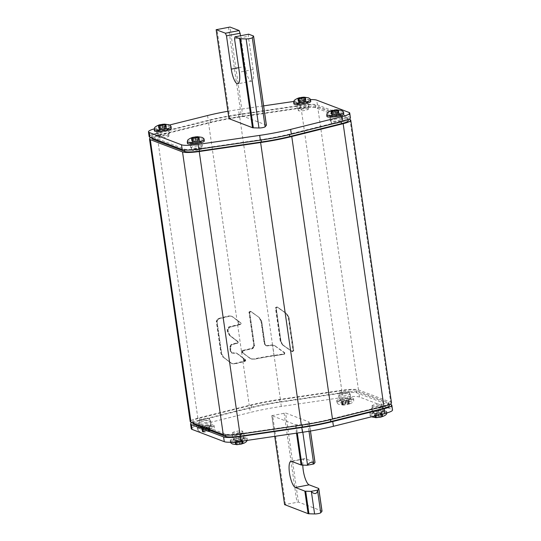 <?xml version="1.0" encoding="UTF-8"?>
<svg xmlns="http://www.w3.org/2000/svg" width="541" height="541" viewBox="0 0 541 541"><rect width="100%" height="100%" fill="white"/><g stroke="black" fill="none" stroke-linecap="round" stroke-linejoin="round"><path stroke-width="0.41" stroke-dasharray="2.71 2.03" d="M240.143 324.357L240.522 324.499A59.348 9.677 -8.2 0 0 238.946 324.884L229.519 327.237L227.957 329.827L229.519 327.237L238.946 324.884A59.348 9.677 171.8 0 1 240.522 324.499L241.164 323.464L240.853 322.916L240.475 322.774L240.143 324.357A60.2 9.819 -8.2 0 0 238.371 324.789L229.141 327.089L227.578 329.685L227.923 332.079L229.837 335.501L237.682 341.479L237.357 343.062L231.649 344.489L230.081 347.079L230.716 351.454L231.9 353.057L231.095 351.596L232.278 353.212L233.272 353.259L231.521 352.915M231.9 353.057L236.207 353.043L237.648 353.78L236.586 353.192L233.272 353.259L236.593 353.178L237.648 353.78L235.835 352.888L231.521 352.921L230.331 351.312L229.702 346.937L231.271 344.34L236.978 342.92L237.296 341.337L229.452 335.352L227.545 331.937L227.193 329.537L228.762 326.947L237.627 324.735A61.775 10.076 171.8 0 1 239.771 324.215L240.103 322.632L240.853 322.916L231.961 316.363L229.485 316.221L218.625 318.926L229.485 316.221L231.967 316.35L233.022 316.958L231.203 316.066L228.728 315.937L217.867 318.642L216.299 321.232L220.958 353.564L222.872 356.986L231.636 363.464L234.111 363.593L242.909 361.402A61.775 10.076 171.8 0 1 244.39 361.036L244.715 359.454L245.472 359.738L237.648 353.78L243.781 358.46L244.228 361.55A59.348 9.677 171.8 0 1 245.147 361.32L245.776 360.286L243.781 358.46L244.228 361.55L234.875 363.883L244.228 361.55A59.348 9.677 -8.2 0 1 245.147 361.32L245.472 359.738L237.269 353.638M240.475 322.774L232.644 316.81L238.392 321.05L238.946 324.884L238.392 321.05L240.853 322.916L241.164 323.464L240.522 324.499L239.771 324.215M245.093 359.596L244.769 361.178A60.2 9.819 -8.2 0 0 243.653 361.456L234.49 363.735L232.015 363.593L223.25 357.128L221.337 353.713L216.677 321.381L218.246 318.784L229.107 316.079L231.582 316.221L232.644 316.81M230.96 363.004L232.4 363.741L234.875 363.883L232.393 363.755L231.338 363.146L223.629 357.276L221.715 353.855L217.056 321.523L218.625 318.926L217.867 318.642M227.578 329.685L227.957 329.827L228.302 332.228L227.923 332.079M229.837 335.501L228.302 332.228L230.216 335.643L238.06 341.621L237.736 343.21L238.365 342.169L237.682 341.479M231.271 344.34L232.028 344.631L237.736 343.21L232.028 344.631L230.466 347.227L232.028 344.631L231.649 344.489M230.081 347.079L230.466 347.227L231.095 351.596L230.716 351.454M250.983 311.508L249.678 312.387L254.534 346.071L252.823 348.607A59.348 9.677 -8.2 0 0 242.828 350.879L242.503 352.462L242.699 350.926L242.97 352.82L241.82 351.772L242.449 350.737A60.2 9.819 171.8 0 1 252.451 348.472L254.162 345.929L254.534 346.071L249.678 312.387L249.306 312.245L250.983 311.508L249.678 312.387L248.948 312.11L250.253 311.231L259.572 317.756L250.983 311.508L259.2 317.614L261.682 321.253L259.572 317.756L250.983 311.508M250.098 358.331L251.572 359.082L254.196 359.285A59.348 9.677 171.8 0 1 274.145 355.768L272.623 345.219L275.761 346.26L274.517 345.598L271.589 345.28A59.348 9.677 -8.2 0 0 267.45 345.922L266.314 345.807L264.982 344.15L261.682 321.253L264.982 344.15L264.61 344.008L265.935 345.665L267.078 345.78A60.2 9.819 171.8 0 1 271.21 345.138L274.138 345.449L275.383 346.112L284.498 352.563L284.079 354.112L273.996 355.586A60.2 9.819 -8.2 0 0 253.824 359.143L251.2 358.947L250.098 358.331L242.125 352.319M249.306 312.245L254.162 345.929M264.61 344.008L261.31 321.111M267.078 345.78L267.45 345.922A59.348 9.677 171.8 0 1 271.589 345.28L272.623 345.219L274.145 355.768L284.458 354.254L284.884 352.712L284.458 354.254L274.145 355.768A59.348 9.677 -8.2 0 0 254.196 359.285L253.824 359.143M251.2 358.947L241.746 352.177L249.726 358.196L250.835 358.805L253.459 359.001A61.775 10.076 171.8 0 1 274.05 355.376L283.7 353.963L284.471 352.982L275.004 345.97L272.556 344.989L270.831 344.996A61.775 10.076 -8.2 0 0 266.706 345.638L265.57 345.53L264.245 343.866L266.314 345.807L267.45 345.922L266.706 345.638M275.383 346.112L284.498 352.563M282.456 344.874L291.572 351.325L293.012 350.5L288.17 316.891L285.986 313.374L276.87 306.923L275.43 307.748L280.272 341.357L282.456 344.874L292.532 351.724L283.214 345.165L281.036 341.642L276.194 308.032L277.634 307.207L286.372 313.516L288.549 317.04L293.391 350.649L291.951 351.474L282.835 345.023L280.651 341.499L275.809 307.89L277.634 307.207L286.75 313.658L288.928 317.182L293.77 350.791L292.329 351.616L293.77 350.791L293.391 350.649M277.432 307.099L275.809 307.89M191.92 422.622A17.028 2.779 171.8 0 1 198.189 420.499L249.665 407.677A61.41 10.015 171.8 0 1 280.623 401.692L342.108 392.678A17.028 2.779 171.8 0 1 358.818 392.286L390.156 404.222M338.916 395.904A5.836 0.954 -8.2 0 0 345.374 395.654A5.836 0.954 -8.2 0 0 350.196 394.004A5.836 0.954 -8.2 0 0 349.926 393.774A5.836 0.954 -8.2 0 0 343.461 394.024A5.836 0.954 -8.2 0 0 338.646 395.667A5.836 0.954 -8.2 0 0 338.916 395.904M243.497 433.321A5.836 0.954 -8.2 0 0 237.039 433.571A5.836 0.954 -8.2 0 0 232.217 435.214A5.836 0.954 -8.2 0 0 232.488 435.444A5.836 0.954 -8.2 0 0 238.953 435.194A5.836 0.954 -8.2 0 0 243.768 433.551A5.836 0.954 -8.2 0 0 243.497 433.321M382.967 406.359A5.836 0.954 -8.2 0 0 376.509 406.609A5.836 0.954 -8.2 0 0 371.687 408.252A5.836 0.954 -8.2 0 0 371.958 408.482A5.836 0.954 -8.2 0 0 378.423 408.232A5.836 0.954 -8.2 0 0 383.238 406.589A5.836 0.954 -8.2 0 0 382.967 406.359M199.446 422.866A5.836 0.954 -8.2 0 0 205.905 422.616A5.836 0.954 -8.2 0 0 210.726 420.966A5.836 0.954 -8.2 0 0 210.456 420.736A5.836 0.954 -8.2 0 0 203.998 420.986A5.836 0.954 -8.2 0 0 199.176 422.629A5.836 0.954 -8.2 0 0 199.446 422.866M342.108 392.678L342.791 397.432A17.028 2.779 -8.2 0 1 359.501 397.033L391.738 409.314A17.028 2.779 -8.2 0 1 392.529 409.99M342.791 397.432L281.306 406.44A61.41 10.015 -8.2 0 0 250.355 412.425L198.872 425.253A17.028 2.779 -8.2 0 0 191.25 428.729M350.609 398.521A5.836 0.954 171.8 0 1 350.886 398.758A5.836 0.954 171.8 0 1 346.064 400.401A5.836 0.954 171.8 0 1 339.599 400.651A5.836 0.954 171.8 0 1 339.329 400.421A5.836 0.954 171.8 0 1 344.15 398.771A5.836 0.954 171.8 0 1 350.609 398.521M233.171 440.198A5.836 0.954 171.8 0 1 232.9 439.968A5.836 0.954 171.8 0 1 237.722 438.318A5.836 0.954 171.8 0 1 244.18 438.068A5.836 0.954 171.8 0 1 244.458 438.298A5.836 0.954 171.8 0 1 239.636 439.948A5.836 0.954 171.8 0 1 233.171 440.198M372.641 413.236A5.836 0.954 171.8 0 1 372.37 413.006A5.836 0.954 171.8 0 1 377.192 411.356A5.836 0.954 171.8 0 1 383.65 411.106A5.836 0.954 171.8 0 1 383.927 411.336A5.836 0.954 171.8 0 1 379.106 412.986A5.836 0.954 171.8 0 1 372.641 413.236M211.139 425.483A5.836 0.954 171.8 0 1 211.416 425.72A5.836 0.954 171.8 0 1 206.594 427.363A5.836 0.954 171.8 0 1 200.129 427.613A5.836 0.954 171.8 0 1 199.859 427.383A5.836 0.954 171.8 0 1 204.681 425.733A5.836 0.954 171.8 0 1 211.139 425.483M350.433 117.85A17.028 2.779 -8.2 0 0 349.642 117.174L317.405 104.893A17.028 2.779 -8.2 0 0 300.695 105.285L239.21 114.3A61.41 10.015 -8.2 0 0 208.251 120.285L156.775 133.113A17.028 2.779 -8.2 0 0 149.154 136.589M169.042 133.343A5.836 0.954 171.8 0 1 169.313 133.573A5.836 0.954 171.8 0 1 164.491 135.223A5.836 0.954 171.8 0 1 158.033 135.473A5.836 0.954 171.8 0 1 157.762 135.243A5.836 0.954 171.8 0 1 162.577 133.593A5.836 0.954 171.8 0 1 169.042 133.343M330.544 121.096A5.836 0.954 171.8 0 1 330.274 120.859A5.836 0.954 171.8 0 1 335.095 119.216A5.836 0.954 171.8 0 1 341.554 118.966A5.836 0.954 171.8 0 1 341.824 119.196A5.836 0.954 171.8 0 1 337.002 120.846A5.836 0.954 171.8 0 1 330.544 121.096M191.074 148.058A5.836 0.954 171.8 0 1 190.804 147.821A5.836 0.954 171.8 0 1 195.626 146.178A5.836 0.954 171.8 0 1 202.084 145.928A5.836 0.954 171.8 0 1 202.354 146.158A5.836 0.954 171.8 0 1 197.539 147.808A5.836 0.954 171.8 0 1 191.074 148.058M308.512 106.381A5.836 0.954 171.8 0 1 308.783 106.611A5.836 0.954 171.8 0 1 303.961 108.261A5.836 0.954 171.8 0 1 297.503 108.511A5.836 0.954 171.8 0 1 297.232 108.281A5.836 0.954 171.8 0 1 302.047 106.631A5.836 0.954 171.8 0 1 308.512 106.381M154.178 128.873A17.028 2.779 171.8 0 1 156.085 128.359L169.502 125.018M227.91 111.263A61.41 10.015 171.8 0 1 238.527 109.553L263.629 105.874M293.716 101.458L300.012 100.538A17.028 2.779 171.8 0 1 310.453 99.591M157.35 130.726A5.836 0.954 -8.2 0 0 163.808 130.476A5.836 0.954 -8.2 0 0 168.63 128.826A5.836 0.954 -8.2 0 0 168.359 128.596A5.836 0.954 -8.2 0 0 161.894 128.846A5.836 0.954 -8.2 0 0 157.073 130.489A5.836 0.954 -8.2 0 0 157.35 130.726M340.871 114.212A5.836 0.954 -8.2 0 0 334.406 114.462A5.836 0.954 -8.2 0 0 329.584 116.112A5.836 0.954 -8.2 0 0 329.861 116.342A5.836 0.954 -8.2 0 0 336.319 116.092A5.836 0.954 -8.2 0 0 341.141 114.449A5.836 0.954 -8.2 0 0 340.871 114.212M201.401 141.174A5.836 0.954 -8.2 0 0 194.936 141.424A5.836 0.954 -8.2 0 0 190.114 143.074A5.836 0.954 -8.2 0 0 190.391 143.304A5.836 0.954 -8.2 0 0 196.85 143.054A5.836 0.954 -8.2 0 0 201.671 141.411A5.836 0.954 -8.2 0 0 201.401 141.174M296.82 103.764A5.836 0.954 -8.2 0 0 303.278 103.514A5.836 0.954 -8.2 0 0 308.1 101.864A5.836 0.954 -8.2 0 0 307.829 101.634A5.836 0.954 -8.2 0 0 301.364 101.884A5.836 0.954 -8.2 0 0 296.542 103.527A5.836 0.954 -8.2 0 0 296.82 103.764M266.409 125.187A3.645 0.595 -8.2 0 0 266.24 125.045L242.808 116.119L229.026 118.668M248.704 34.184L248.312 36.281L253.107 69.532A13.376 3.719 79.1 0 1 251.619 81.13A13.376 3.719 79.1 0 1 250.963 81.062A13.376 3.719 79.1 0 1 245.046 66.462L240.623 35.747M234.551 38.938L248.312 36.281M322.03 511.144A3.645 0.595 -8.2 0 0 321.861 511.002L298.422 502.075L284.64 504.625M271.825 415.671L285.587 413.006L309.026 421.933A3.645 0.595 171.8 0 1 309.195 422.081A3.645 0.595 171.8 0 1 309.154 422.19L307.91 423.691A3.645 0.595 171.8 0 1 305.435 424.516A3.645 0.595 171.8 0 1 301.756 424.881L296.116 424.712A3.645 0.595 171.8 0 1 295.258 424.597L271.825 415.671L274.801 436.337M302.818 465.118A13.376 3.719 79.1 0 1 304.725 458.633A13.376 3.719 79.1 0 1 305.381 458.707L314.842 462.312A3.645 0.595 -8.2 0 1 315.011 462.454M347.234 117.573A15.08 2.462 171.8 0 1 347.937 118.168A15.08 2.462 171.8 0 1 341.188 121.252L289.428 134.148A56.426 9.204 171.8 0 1 260.985 139.646L199.162 148.707A15.08 2.462 171.8 0 1 184.366 149.059L152.352 136.866A15.08 2.462 171.8 0 1 151.649 136.264A15.08 2.462 171.8 0 1 158.398 133.187L210.158 120.291A56.426 9.204 171.8 0 1 238.601 114.793L300.424 105.732A15.08 2.462 171.8 0 1 315.22 105.38L347.234 117.573L347.579 119.946A15.08 2.462 -8.2 0 1 348.282 120.548M150.844 137.61A17.028 2.779 171.8 0 1 157.113 135.487L208.515 122.685A61.775 10.076 171.8 0 1 239.656 116.66L301.039 107.666A17.028 2.779 171.8 0 1 317.743 107.267L349.08 119.203M300.424 105.732L300.762 108.105A15.08 2.462 -8.2 0 1 315.565 107.754L347.579 119.946M300.762 108.105L238.946 117.167A56.426 9.204 -8.2 0 0 210.503 122.665L158.743 135.561A15.08 2.462 -8.2 0 0 151.994 138.645M259.2 317.614L261.682 321.253L260.945 320.969L264.245 343.866M260.945 320.969L258.835 317.479M242.449 350.737L242.828 350.879A59.348 9.677 171.8 0 1 252.823 348.607L254.534 346.071L253.803 345.794L248.948 312.11M253.803 345.794L252.092 348.33A61.775 10.076 -8.2 0 0 242.07 350.588L241.455 351.278L241.746 352.177M208.515 122.685L236.985 320.265L240.103 322.632M236.985 320.265L232.258 316.668M229.702 346.937L230.466 347.227L231.095 351.596L230.331 351.312M229.452 335.352L237.296 341.337M227.193 329.537L227.957 329.827L228.302 332.228L227.545 331.937M230.574 362.855L223.629 357.276L221.715 353.855L217.056 321.523L218.625 318.926L218.246 318.784M241.55 351.948L242.375 357.675L244.715 359.454M242.375 357.675L236.89 353.496M391.501 402.862A17.028 2.779 -8.2 0 0 390.71 402.186L358.473 389.912A17.028 2.779 -8.2 0 0 341.763 390.304L280.38 399.305A61.775 10.076 -8.2 0 0 249.239 405.324L197.844 418.125A17.028 2.779 -8.2 0 0 190.222 421.608M389.351 405.561A15.08 2.462 -8.2 0 0 388.648 404.966L356.634 392.773A15.08 2.462 -8.2 0 0 341.838 393.118L280.015 402.186A56.426 9.204 -8.2 0 0 251.572 407.684L199.812 420.573L199.467 418.2A15.08 2.462 171.8 0 0 192.718 421.283A15.08 2.462 171.8 0 0 193.421 421.879L225.435 434.071A15.08 2.462 171.8 0 0 240.238 433.726L240.292 434.119M199.467 418.2L251.227 405.304A56.426 9.204 171.8 0 1 279.677 399.806L341.493 390.744A15.08 2.462 171.8 0 1 356.289 390.399L388.303 402.585A15.08 2.462 171.8 0 1 389.006 403.187A15.08 2.462 171.8 0 1 382.257 406.271L330.497 419.16A56.426 9.204 171.8 0 1 302.054 424.665L240.238 433.726M285.986 313.374L277.432 307.105M250.841 358.805L253.459 359.001M249.726 358.196L242.97 352.82L242.828 350.879L242.07 350.588M275.004 345.97L284.12 352.421M282.835 345.023L281.036 341.642L276.194 308.032L275.43 307.748M286.372 313.516L288.928 317.182L293.77 350.791L293.012 350.5M199.812 420.573A15.08 2.462 -8.2 0 0 193.063 423.657M232.833 432.935A5.106 0.832 171.8 0 1 232.596 432.739A5.106 0.832 171.8 0 1 236.816 431.292A5.106 0.832 171.8 0 1 242.469 431.076A5.106 0.832 171.8 0 1 242.706 431.278A5.106 0.832 171.8 0 1 238.486 432.719A5.106 0.832 171.8 0 1 232.833 432.935M243.497 438.203A5.106 0.832 -8.2 0 0 237.844 438.42A5.106 0.832 -8.2 0 0 233.624 439.86A5.106 0.832 -8.2 0 0 233.861 440.063A5.106 0.832 -8.2 0 0 239.514 439.847A5.106 0.832 -8.2 0 0 243.734 438.406A5.106 0.832 -8.2 0 0 243.497 438.203M230.649 440.685A8.514 1.386 171.8 0 1 230.25 440.347A8.514 1.386 171.8 0 1 237.283 437.946A8.514 1.386 171.8 0 1 246.71 437.581A8.514 1.386 171.8 0 1 247.102 437.919A8.514 1.386 171.8 0 1 240.076 440.32A8.514 1.386 171.8 0 1 230.649 440.685M236.627 444.513L235.43 444.276L239.054 443.35L242.287 442.951L242.131 443.444L243.308 443.343L242.841 440.117L241.638 440.022L241.82 439.705L238.574 440.022L234.922 441.003L236.133 441.091L235.95 441.409L239.19 441.098L242.841 440.117M242.287 442.951L242.131 443.444M237.114 440.32L237.587 443.613M235.43 444.276L234.922 441.003M239.19 441.098L239.67 444.425L237.634 444.634L237.154 441.307M243.274 443.322L241.137 444.141L240.657 440.814L241.13 444.141L240.65 440.8M339.261 393.395A5.106 0.832 171.8 0 1 339.024 393.192A5.106 0.832 171.8 0 1 343.244 391.752A5.106 0.832 171.8 0 1 348.898 391.528A5.106 0.832 171.8 0 1 349.134 391.731A5.106 0.832 171.8 0 1 344.915 393.172A5.106 0.832 171.8 0 1 339.261 393.395M349.919 398.656A5.106 0.832 -8.2 0 0 344.265 398.873A5.106 0.832 -8.2 0 0 340.052 400.313A5.106 0.832 -8.2 0 0 340.289 400.516A5.106 0.832 -8.2 0 0 345.942 400.299A5.106 0.832 -8.2 0 0 350.162 398.859A5.106 0.832 -8.2 0 0 349.919 398.656M337.077 401.138A8.514 1.386 171.8 0 1 336.678 400.8A8.514 1.386 171.8 0 1 343.711 398.399A8.514 1.386 171.8 0 1 353.131 398.034A8.514 1.386 171.8 0 1 353.53 398.372A8.514 1.386 171.8 0 1 346.497 400.773A8.514 1.386 171.8 0 1 337.077 401.138M349.702 403.782L346.098 404.878L342.845 405.108L341.858 404.729L345.483 403.802L348.715 403.403L348.553 403.897L349.736 403.796L349.27 400.57L348.066 400.482L348.242 400.164L345.002 400.475L341.351 401.456L342.554 401.544L342.379 401.862L345.618 401.55L349.27 400.57M348.715 403.403L348.553 403.897M344.015 404.086L343.542 400.773M341.858 404.729L341.351 401.456M345.618 401.55L346.003 404.891L343.603 405.108L344.056 405.087L343.582 401.76M336.678 400.8L336.887 402.227A8.514 1.386 -8.2 0 0 337.28 402.565A8.514 1.386 -8.2 0 0 346.707 402.2A8.514 1.386 -8.2 0 0 353.733 399.799A8.514 1.386 -8.2 0 0 353.341 399.461A8.514 1.386 -8.2 0 0 343.914 399.826A8.514 1.386 -8.2 0 0 336.887 402.227C336.664 402.856 337.368 403.6 338.984 404.458L343.048 404.966M353.53 398.372L353.733 399.799C353.449 400.577 355.139 402.24 347.559 404.594L347.085 401.273M199.791 420.357A5.106 0.832 171.8 0 1 199.555 420.154A5.106 0.832 171.8 0 1 203.774 418.714A5.106 0.832 171.8 0 1 209.428 418.491A5.106 0.832 171.8 0 1 209.665 418.693A5.106 0.832 171.8 0 1 205.445 420.134A5.106 0.832 171.8 0 1 199.791 420.357M210.456 425.618A5.106 0.832 -8.2 0 0 204.796 425.835A5.106 0.832 -8.2 0 0 200.583 427.275A5.106 0.832 -8.2 0 0 200.819 427.478A5.106 0.832 -8.2 0 0 206.473 427.262A5.106 0.832 -8.2 0 0 210.692 425.821A5.106 0.832 -8.2 0 0 210.456 425.618M197.607 428.1A8.514 1.386 171.8 0 1 197.208 427.762A8.514 1.386 171.8 0 1 204.241 425.361A8.514 1.386 171.8 0 1 213.661 424.996A8.514 1.386 171.8 0 1 214.06 425.334A8.514 1.386 171.8 0 1 207.027 427.735A8.514 1.386 171.8 0 1 197.607 428.1M210.233 430.744L206.628 431.84L203.375 432.07L202.388 431.691L204.545 431.028L209.245 430.365L209.083 430.859L210.266 430.758L209.8 427.532L208.596 427.444L208.779 427.126L205.533 427.437L201.881 428.418L203.091 428.506L202.909 428.824L206.148 428.513L209.8 427.532M209.245 430.365L209.083 430.859M204.552 431.076L204.065 427.721L204.552 431.076M202.388 431.691L201.881 428.418M206.148 428.513L206.534 431.853L204.14 432.07L204.586 432.049L204.113 428.722M197.208 427.762L197.418 429.189A8.514 1.386 -8.2 0 0 197.81 429.527A8.514 1.386 -8.2 0 0 207.237 429.162A8.514 1.386 -8.2 0 0 214.27 426.761A8.514 1.386 -8.2 0 0 213.871 426.423A8.514 1.386 -8.2 0 0 204.444 426.788A8.514 1.386 -8.2 0 0 197.418 429.189C197.195 429.818 197.898 430.562 199.514 431.42L203.578 431.928M214.06 425.334L214.27 426.761C213.979 427.539 215.67 429.202 208.089 431.556L207.609 428.215M372.303 405.973A5.106 0.832 171.8 0 1 372.066 405.77A5.106 0.832 171.8 0 1 376.286 404.33A5.106 0.832 171.8 0 1 381.939 404.113A5.106 0.832 171.8 0 1 382.176 404.316A5.106 0.832 171.8 0 1 377.956 405.757A5.106 0.832 171.8 0 1 372.303 405.973M382.967 411.241A5.106 0.832 -8.2 0 0 377.307 411.458A5.106 0.832 -8.2 0 0 373.094 412.898A5.106 0.832 -8.2 0 0 373.331 413.101A5.106 0.832 -8.2 0 0 378.984 412.884A5.106 0.832 -8.2 0 0 383.204 411.444A5.106 0.832 -8.2 0 0 382.967 411.241M370.118 413.723A8.514 1.386 171.8 0 1 369.719 413.385A8.514 1.386 171.8 0 1 376.752 410.984A8.514 1.386 171.8 0 1 386.173 410.619A8.514 1.386 171.8 0 1 386.572 410.957A8.514 1.386 171.8 0 1 379.545 413.358A8.514 1.386 171.8 0 1 370.118 413.723M376.09 417.551L374.899 417.314L378.524 416.387L381.757 415.988L381.601 416.482L382.778 416.381L382.311 413.155L381.107 413.06L381.29 412.742L378.044 413.06L374.392 414.041L375.603 414.129L375.42 414.447L378.659 414.135L382.311 413.155M381.757 415.988L381.601 416.482M377.057 416.665L376.577 413.331M374.899 417.314L374.392 414.041M378.659 414.135L379.14 417.463L377.104 417.672L376.624 414.345M382.744 416.36L380.607 417.179L380.12 413.838M201.739 148.437A5.106 0.832 -8.2 0 0 196.085 148.653A5.106 0.832 -8.2 0 0 191.866 150.094A5.106 0.832 -8.2 0 0 192.102 150.297A5.106 0.832 -8.2 0 0 197.756 150.08A5.106 0.832 -8.2 0 0 201.976 148.64A5.106 0.832 -8.2 0 0 201.739 148.437M191.081 143.176A5.106 0.832 171.8 0 1 190.838 142.973A5.106 0.832 171.8 0 1 195.058 141.532A5.106 0.832 171.8 0 1 200.711 141.309A5.106 0.832 171.8 0 1 200.948 141.512A5.106 0.832 171.8 0 1 196.735 142.952A5.106 0.832 171.8 0 1 191.081 143.176M204.322 141.025A8.514 1.386 -8.2 0 0 203.923 140.687A8.514 1.386 -8.2 0 0 194.503 141.052A8.514 1.386 -8.2 0 0 187.47 143.453M192.819 141.553L191.73 141.262L195.382 140.281L198.621 139.963L198.446 140.281L199.649 140.376L192.758 141.668L192.373 138.455M197.458 141.059L196.985 137.759M308.167 108.89A5.106 0.832 -8.2 0 0 302.514 109.106A5.106 0.832 -8.2 0 0 298.294 110.553A5.106 0.832 -8.2 0 0 298.531 110.756A5.106 0.832 -8.2 0 0 304.184 110.533A5.106 0.832 -8.2 0 0 308.404 109.093A5.106 0.832 -8.2 0 0 308.167 108.89M297.503 103.629A5.106 0.832 171.8 0 1 297.266 103.426A5.106 0.832 171.8 0 1 301.486 101.985A5.106 0.832 171.8 0 1 307.139 101.762A5.106 0.832 171.8 0 1 307.376 101.965A5.106 0.832 171.8 0 1 303.156 103.405A5.106 0.832 171.8 0 1 297.503 103.629M310.75 101.485A8.514 1.386 -8.2 0 0 310.351 101.147A8.514 1.386 -8.2 0 0 300.924 101.512A8.514 1.386 -8.2 0 0 293.898 103.913M299.247 102.006L298.159 101.715L301.81 100.734L305.05 100.423L304.867 100.741L306.078 100.829L299.18 102.121L298.801 98.908M168.697 135.852A5.106 0.832 -8.2 0 0 163.044 136.068A5.106 0.832 -8.2 0 0 158.824 137.515A5.106 0.832 -8.2 0 0 159.061 137.718A5.106 0.832 -8.2 0 0 164.714 137.495A5.106 0.832 -8.2 0 0 168.934 136.055A5.106 0.832 -8.2 0 0 168.697 135.852M158.033 130.591A5.106 0.832 171.8 0 1 157.796 130.388A5.106 0.832 171.8 0 1 162.016 128.947A5.106 0.832 171.8 0 1 167.669 128.724A5.106 0.832 171.8 0 1 167.906 128.927A5.106 0.832 171.8 0 1 163.693 130.367A5.106 0.832 171.8 0 1 158.033 130.591M171.281 128.447A8.514 1.386 -8.2 0 0 170.882 128.109A8.514 1.386 -8.2 0 0 161.455 128.474A8.514 1.386 -8.2 0 0 154.428 130.875M159.778 128.968L158.689 128.677L162.341 127.696L165.58 127.385L165.397 127.703L166.608 127.791L159.71 129.083L159.331 125.87M164.417 128.474L163.943 125.174M341.209 121.475A5.106 0.832 -8.2 0 0 335.555 121.691A5.106 0.832 -8.2 0 0 331.335 123.132A5.106 0.832 -8.2 0 0 331.572 123.334A5.106 0.832 -8.2 0 0 337.226 123.118A5.106 0.832 -8.2 0 0 341.445 121.678A5.106 0.832 -8.2 0 0 341.209 121.475M330.544 116.214A5.106 0.832 171.8 0 1 330.308 116.011A5.106 0.832 171.8 0 1 334.527 114.57A5.106 0.832 171.8 0 1 340.181 114.347A5.106 0.832 171.8 0 1 340.417 114.55A5.106 0.832 171.8 0 1 336.204 115.99A5.106 0.832 171.8 0 1 330.544 116.214M343.792 114.063A8.514 1.386 -8.2 0 0 343.393 113.725A8.514 1.386 -8.2 0 0 333.973 114.09A8.514 1.386 -8.2 0 0 326.94 116.491M332.289 114.591L331.2 114.3L334.852 113.319L338.091 113.001L337.909 113.319L339.119 113.414L332.221 114.706L331.843 111.493M228.762 326.947L229.141 327.089M237.79 320.732L238.371 324.789M243.18 358.142L243.653 361.456M233.354 352.759L233.732 352.908M232.894 353.117L232.515 352.969M234.111 363.593L234.49 363.735M244.769 361.178L244.39 361.036M222.872 356.986L223.25 357.128M221.337 353.713L220.958 353.564M216.299 321.232L216.677 321.381M228.728 315.937L229.107 316.079M237.357 343.062L236.978 342.92M273.996 355.586L272.488 345.084M242.131 350.899L242.361 352.502M270.831 344.996L271.21 345.138M284.079 354.112L283.7 353.963M252.092 348.33L252.451 348.472M288.549 317.04L288.17 316.891M280.651 341.499L280.272 341.357M359.501 397.033L358.818 392.286M391.055 404.56L391.738 409.314M281.306 406.44L280.623 401.692M249.665 407.677L250.355 412.425M198.872 425.253L198.189 420.499M317.405 104.893L316.715 100.146M348.952 112.42L349.642 117.174M156.775 133.113L156.085 128.359M207.568 115.537L208.251 120.285M239.21 114.3L238.527 109.553M300.012 100.538L300.695 105.285M229.824 118.418L216.988 29.349M228.458 27.131L241.293 116.2M242.808 116.119L229.972 27.05M253.404 35.977L266.24 125.045M238.696 67.693L245.046 66.462M253.107 69.532L239.345 72.196M285.438 504.374L272.603 415.305M284.072 413.094L296.908 502.156M298.422 502.075L285.587 413.006M318.608 488.435L321.861 511.002M309.026 421.933L314.842 462.312M296.495 433.152L295.258 424.597M296.116 424.712L297.313 433.037M291.619 461.365L305.381 458.707M307.91 423.691L308.999 431.258M310.426 431.021L309.154 422.19M302.811 432.225L301.756 424.881M341.256 121.718L341.188 121.252M272.556 344.989L239.656 116.66M237.627 324.735L241.455 351.278M197.844 418.125L157.113 135.487M242.909 361.402L249.239 405.324M280.38 399.305L274.05 355.376M301.039 107.666L341.763 390.304M358.473 389.912L317.743 107.267M349.98 119.547L390.71 402.186M225.57 435.005L225.435 434.071M193.421 421.879L193.624 423.278M302.115 425.05L302.054 424.665M330.497 419.16L330.565 419.62M382.325 406.731L382.257 406.271M388.303 402.585L388.648 404.966M356.634 392.773L356.289 390.399M341.493 390.744L341.838 393.118M280.015 402.186L279.677 399.806M251.227 405.304L251.572 407.684M315.565 107.754L315.22 105.38M238.946 117.167L238.601 114.793M210.158 120.291L210.503 122.665M158.743 135.561L158.398 133.187M152.352 136.866L152.555 138.259M184.501 149.992L184.366 149.059M199.162 148.707L199.223 149.1M261.039 140.038L260.985 139.646M289.428 134.148L289.496 134.601M244.762 440.739A8.514 1.386 -8.2 0 0 247.311 439.346A8.514 1.386 -8.2 0 0 246.912 439.008A8.514 1.386 -8.2 0 0 237.485 439.373A8.514 1.386 -8.2 0 0 230.459 441.774L230.459 441.774A8.514 1.386 -8.2 0 0 230.851 442.112A8.514 1.386 -8.2 0 0 231.223 442.22M242.233 443.147L241.753 439.819M242.868 443.39L242.388 440.063M236.491 444.621L236.011 441.294M235.856 444.377L235.376 441.05M236.187 444.087L235.707 440.759M239.054 443.35L238.574 440.022M241.097 443.133L240.617 439.806M247.102 437.919L247.284 440.367M242.537 443.688L242.057 440.36M348.661 403.6L348.181 400.272M349.297 403.843L348.817 400.516M342.92 405.074L342.439 401.747M342.284 404.837L341.804 401.51M342.615 404.54L342.135 401.212M345.483 403.802L345.002 400.475M347.518 403.593L347.038 400.266M348.965 404.141L348.485 400.813M209.191 430.562L208.711 427.234M209.827 430.805L209.347 427.478M203.45 432.036L202.97 428.709M202.814 431.799L202.334 428.472M203.145 431.502L202.665 428.174M206.013 430.764L205.533 427.437M208.048 430.555L207.575 427.228M209.495 431.103L209.015 427.775M385.618 413.29A8.514 1.386 -8.2 0 0 386.781 412.384A8.514 1.386 -8.2 0 0 386.382 412.046A8.514 1.386 -8.2 0 0 376.955 412.411A8.514 1.386 -8.2 0 0 369.929 414.812L369.929 414.812A8.514 1.386 -8.2 0 0 370.321 415.15A8.514 1.386 -8.2 0 0 379.417 414.839M381.703 416.185L381.222 412.857M382.338 416.428L381.858 413.101M375.961 417.659L375.481 414.332M375.326 417.415L374.845 414.088M375.657 417.125L375.177 413.797M378.524 416.387L378.044 413.06M380.566 416.171L380.086 412.844M386.572 410.957L386.822 412.959M382.007 416.726L381.527 413.398M187.267 142.033A8.514 1.386 171.8 0 1 194.293 139.632A8.514 1.386 171.8 0 1 203.72 139.267A8.514 1.386 171.8 0 1 204.113 139.605M191.703 137.982L192.183 141.309M195.517 138.029L195.998 141.357M198.385 137.292L198.865 140.619M198.757 137.279L199.196 140.322M198.08 136.751L198.561 140.078M197.059 137.556L197.418 140.065M195.044 137.935L195.382 140.281M193.435 137.238L193.921 140.579M192.069 137.914L192.515 141.018M193.482 138.239L193.962 141.566M293.689 102.486A8.514 1.386 171.8 0 1 300.722 100.085A8.514 1.386 171.8 0 1 310.149 99.72A8.514 1.386 171.8 0 1 310.541 100.058M298.132 98.442L298.612 101.769M303.413 98.232L303.886 101.512M301.946 98.482L302.426 101.809M304.813 97.745L305.293 101.072M305.185 97.732L305.624 100.775M304.509 97.204L304.989 100.531M303.487 98.009L303.846 100.525M301.472 98.394L301.81 100.734M299.863 97.691L300.343 101.011M300.005 98.651L300.343 101.018L300.005 98.651M298.497 98.374L298.943 101.471M299.903 98.692L300.383 102.019M154.219 129.448A8.514 1.386 171.8 0 1 161.252 127.047A8.514 1.386 171.8 0 1 170.679 126.682A8.514 1.386 171.8 0 1 171.071 127.02M158.662 125.404L159.142 128.731M162.476 125.444L162.956 128.772M165.343 124.707L165.823 128.034M165.715 124.694L166.155 127.737M165.039 124.173L165.519 127.493M164.018 124.971L164.376 127.487M162.002 125.356L162.341 127.696M160.393 124.653L160.88 127.994M159.027 125.336L159.473 128.433M160.434 125.654L160.914 128.981M326.73 115.071A8.514 1.386 171.8 0 1 333.763 112.67A8.514 1.386 171.8 0 1 343.19 112.305A8.514 1.386 171.8 0 1 343.582 112.643M331.173 111.02L331.653 114.347M336.455 110.81L336.935 114.11L336.455 110.797M334.987 111.067L335.467 114.394M337.855 110.33L338.335 113.657M338.226 110.317L338.666 113.36M337.55 109.789L338.03 113.116M336.529 110.594L336.887 113.103M334.514 110.973L334.852 113.319M332.904 110.276L333.384 113.59M333.046 111.236L333.384 113.603L333.046 111.236M331.538 110.952L331.985 114.056M332.952 111.277L333.425 114.604M236.207 353.043L235.829 352.901M232.015 363.593L231.636 363.451M231.582 316.221L231.203 316.072M274.138 345.449L273.753 345.307M265.935 345.665L265.57 345.53M350.196 394.004L350.886 398.758M338.646 395.667L339.329 400.421M232.217 435.214L232.9 439.968M243.768 433.551L244.458 438.298M371.687 408.252L372.37 413.006M383.238 406.589L383.927 411.336M210.726 420.966L211.416 425.72M199.176 422.629L199.859 427.383M169.313 133.573L168.63 128.826M157.762 135.243L157.073 130.489M330.274 120.859L329.584 116.112M341.824 119.196L341.141 114.449M190.804 147.821L190.114 143.074M202.354 146.158L201.671 141.411M308.783 106.611L308.1 101.864M297.232 108.281L296.542 103.527M251.619 81.13L237.851 83.794M274.754 436.344L271.765 415.623M310.48 431.015L309.195 422.081M304.725 458.633L290.957 461.297M348.147 119.642L347.937 118.168M389.006 403.187L389.222 404.661M192.718 421.283L192.975 423.028M151.899 138.009L151.649 136.264M233.624 439.86L232.596 432.739M230.547 442.234L230.25 440.347M242.057 443.377L241.57 439.968M236.383 444.641L235.91 441.375M236.688 444.553L236.201 441.145M242.327 443.005L241.854 439.738M243.734 438.406L242.706 431.278M340.052 400.313L339.024 393.192M348.485 403.829L347.998 400.421M342.811 405.094L342.338 401.835M343.116 405.013L342.622 401.605M348.756 403.458L348.282 400.191M350.162 398.859L349.134 391.731M200.583 427.275L199.555 420.154M209.015 430.792L208.528 427.383M203.342 432.056L202.868 428.797M203.646 431.975L203.152 428.567M204.545 431.028L204.065 427.715M209.286 430.42L208.812 427.153M210.692 425.821L209.665 418.693M373.094 412.898L372.066 405.77M372.032 417.037C370.409 416.185 369.706 415.441 369.929 414.812L369.719 413.385M381.527 416.414L381.04 413.006M375.853 417.679L375.38 414.413M376.157 417.591L375.664 414.183M381.797 416.043L381.324 412.776M383.204 411.444L382.176 404.316M190.838 142.973L191.866 150.094M192.582 138.469L193.002 141.404M199.183 137.144L199.649 140.376M197.952 137.306L198.378 140.227M198.189 136.731L198.662 139.997M191.264 138.029L191.73 141.262M192.244 138.368L192.718 141.634M200.948 141.512L201.976 148.64M297.266 103.426L298.294 110.553M299.011 98.922L299.43 101.864M305.611 97.603L306.078 100.829M304.38 97.759L304.799 100.68M304.617 97.184L305.09 100.45M297.692 98.489L298.159 101.715M298.673 98.827L299.146 102.093M307.376 101.965L308.404 109.093M157.796 130.388L158.824 137.515M159.541 125.884L159.96 128.826M166.141 124.565L166.608 127.791M164.91 124.721L165.336 127.642M165.147 124.146L165.62 127.412M158.222 125.451L158.689 128.677M159.203 125.789L159.676 129.056M167.906 128.927L168.934 136.055M330.308 116.011L331.335 123.132M332.052 111.507L332.472 114.442M336.455 110.824L336.928 114.097M338.652 110.181L339.119 113.414M337.422 110.344L337.848 113.265M337.658 109.769L338.132 113.035M330.734 111.067L331.2 114.3M331.714 111.405L332.188 114.672M340.417 114.55L341.445 121.678"/><path stroke-width="0.81" d="M191.92 422.622A17.028 2.779 171.8 0 0 190.567 423.982A17.028 2.779 171.8 0 0 191.358 424.658L223.595 436.932A17.028 2.779 171.8 0 0 240.305 436.54L240.988 441.294L302.473 432.279A61.41 10.015 -8.2 0 0 333.432 426.294L384.915 413.466A17.028 2.779 -8.2 0 0 392.529 409.99L391.846 405.236A17.028 2.779 171.8 0 1 384.225 408.719L332.749 421.54A61.41 10.015 171.8 0 1 301.79 427.525L240.305 436.54M391.846 405.236A17.028 2.779 171.8 0 0 391.055 404.56L390.156 404.222M240.988 441.294A17.028 2.779 -8.2 0 1 224.285 441.686L192.048 429.405A17.028 2.779 -8.2 0 1 191.25 428.729L190.567 423.982M148.471 131.842L149.154 136.589A17.028 2.779 -8.2 0 0 149.945 137.265L182.182 149.546A17.028 2.779 -8.2 0 0 198.892 149.154L260.377 140.139A61.41 10.015 -8.2 0 0 291.335 134.154L342.811 121.326A17.028 2.779 -8.2 0 0 350.433 117.85L349.75 113.096A17.028 2.779 171.8 0 1 342.128 116.579L290.645 129.4A61.41 10.015 171.8 0 1 259.694 135.385L198.209 144.4A17.028 2.779 171.8 0 1 181.499 144.792L149.262 132.518A17.028 2.779 171.8 0 1 148.471 131.842A17.028 2.779 171.8 0 1 154.178 128.873M310.453 99.591A17.028 2.779 171.8 0 1 316.715 100.146L348.952 112.42A17.028 2.779 171.8 0 1 349.75 113.096M169.502 125.018L207.568 115.537A61.41 10.015 171.8 0 1 227.91 111.263M263.629 105.874L293.716 101.458M229.026 118.668L252.478 127.703A3.645 0.595 -8.2 0 0 253.33 127.818L258.97 127.994A3.645 0.595 -8.2 0 0 262.656 127.629A3.645 0.595 -8.2 0 0 265.124 126.804L266.368 125.302A3.645 0.595 -8.2 0 0 266.409 125.187L253.573 36.119A3.645 0.595 171.8 0 1 253.533 36.233L252.289 37.735A3.645 0.595 171.8 0 1 249.82 38.56A3.645 0.595 171.8 0 1 246.135 38.925L240.495 38.749A3.645 0.595 171.8 0 1 239.643 38.634L234.943 36.842L248.704 34.184L253.404 35.977A3.645 0.595 171.8 0 1 253.573 36.119M216.204 29.708L229.972 27.05L239.183 30.56L225.421 33.217L216.204 29.708L229.039 118.777M240.623 35.747L239.183 30.56M225.421 33.217L226.496 35.875L231.284 69.126A13.376 3.719 -100.9 0 0 237.195 83.72A13.376 3.719 -100.9 0 0 237.851 83.794A13.376 3.719 -100.9 0 0 239.345 72.196L234.551 38.938L234.943 36.842M240.258 33.211L226.496 35.875M284.64 504.625L308.093 513.659A3.645 0.595 -8.2 0 0 308.952 513.781L314.591 513.95A3.645 0.595 -8.2 0 0 318.27 513.585A3.645 0.595 -8.2 0 0 320.745 512.76L321.99 511.259A3.645 0.595 -8.2 0 0 322.03 511.144L318.777 488.584A3.645 0.595 171.8 0 1 318.737 488.692L317.553 490.599L320.745 512.76M302.818 465.118A13.376 3.719 79.1 0 0 309.148 484.831L318.608 488.435A3.645 0.595 171.8 0 1 318.777 488.584M297.313 433.037L301.932 465.091A3.645 0.595 -8.2 0 1 301.08 464.969L291.619 461.365A13.376 3.719 -100.9 0 0 290.957 461.297A13.376 3.719 -100.9 0 0 289.645 474.017A13.376 3.719 -100.9 0 0 295.379 487.495L304.847 491.1A3.645 0.595 171.8 0 0 305.699 491.214L311.014 491.377L317.56 490.112M311.014 491.377L311.393 491.789C314.693 494.474 316.742 494.075 317.553 490.599M301.932 465.091L307.254 465.253L313.8 463.982L314.97 462.569A3.645 0.595 -8.2 0 0 315.011 462.454L310.48 431.015M313.8 463.982L313.672 463.664C312.069 461.629 310.02 462.028 307.511 464.854L302.811 432.225M307.254 465.253L307.511 464.854M151.899 138.009L151.994 138.645A15.08 2.462 -8.2 0 0 152.697 139.24L184.711 151.433A15.08 2.462 -8.2 0 0 199.507 151.088L261.323 142.019A56.426 9.204 -8.2 0 0 289.773 136.521L341.533 123.625A15.08 2.462 -8.2 0 0 348.282 120.548L348.147 119.642M343.156 123.7L291.761 136.508A61.775 10.076 171.8 0 1 260.62 142.526L199.237 151.527A17.028 2.779 171.8 0 1 182.527 151.92L150.29 139.646A17.028 2.779 171.8 0 1 149.499 138.969L190.222 421.608A17.028 2.779 -8.2 0 0 191.02 422.284L223.257 434.558A17.028 2.779 -8.2 0 0 239.961 434.166L301.344 425.165A61.775 10.076 -8.2 0 0 332.485 419.147L383.887 406.345L343.156 123.7A17.028 2.779 171.8 0 0 350.778 120.224A17.028 2.779 171.8 0 0 349.98 119.547L349.08 119.203M149.499 138.969A17.028 2.779 171.8 0 1 150.844 137.61M383.887 406.345A17.028 2.779 -8.2 0 0 391.501 402.862L350.778 120.224M192.975 423.028L193.063 423.657A15.08 2.462 -8.2 0 0 193.766 424.259L225.78 436.445A15.08 2.462 -8.2 0 0 240.576 436.1L302.399 427.038A56.426 9.204 -8.2 0 0 330.842 421.54L382.602 408.644A15.08 2.462 -8.2 0 0 389.351 405.561L389.222 404.661M230.459 441.774C230.236 442.403 230.939 443.147 232.562 443.999L236.917 444.661L241.137 444.141L244.383 443.011L246.141 441.896L247.284 440.367M386.781 412.384C386.49 413.162 388.181 414.825 380.6 417.179L375.887 417.686L371.498 416.807M187.47 143.453A8.514 1.386 -8.2 0 0 187.869 143.791A8.514 1.386 -8.2 0 0 197.289 143.426A8.514 1.386 -8.2 0 0 204.322 141.025L204.113 139.605A8.514 1.386 171.8 0 1 197.086 142.006A8.514 1.386 171.8 0 1 187.659 142.371A8.514 1.386 171.8 0 1 187.267 142.033L187.47 143.453M197.952 136.866L193.435 137.238L191.298 138.05L192.447 137.928L192.285 138.422L196.985 137.786L199.142 137.096L197.654 136.717L202.016 137.373C203.639 138.232 204.342 138.976 204.113 139.605M193.441 137.231L193.441 137.238C192.447 137.198 188.248 139.111 187.673 140.254L187.267 142.033M197.059 137.556L196.944 136.738L197.397 136.717L194.902 136.954L195.044 137.935M192.447 137.928L192.285 138.422M293.898 103.913A8.514 1.386 -8.2 0 0 294.29 104.251A8.514 1.386 -8.2 0 0 303.717 103.886A8.514 1.386 -8.2 0 0 310.75 101.485L310.541 100.058A8.514 1.386 171.8 0 1 303.515 102.459A8.514 1.386 171.8 0 1 294.088 102.824A8.514 1.386 171.8 0 1 293.689 102.486L293.898 103.913M304.373 97.319L299.863 97.691L297.726 98.503L298.869 98.381L298.713 98.881L305.57 97.556L304.083 97.17L308.438 97.826C310.067 98.692 310.764 99.436 310.541 100.058M299.863 97.691L300.005 98.651L299.87 97.691C298.875 97.651 294.669 99.571 294.101 100.714L293.689 102.486M303.487 98.009L303.366 97.197L303.819 97.177L301.33 97.407L301.472 98.394M298.869 98.381L298.713 98.881M154.428 130.875A8.514 1.386 -8.2 0 0 154.827 131.213A8.514 1.386 -8.2 0 0 164.248 130.848A8.514 1.386 -8.2 0 0 171.281 128.447L171.071 127.02A8.514 1.386 171.8 0 1 164.045 129.421A8.514 1.386 171.8 0 1 154.618 129.786A8.514 1.386 171.8 0 1 154.219 129.448L154.428 130.875M164.91 124.281L160.393 124.653L158.256 125.465L159.399 125.343L159.243 125.843L166.101 124.518L164.613 124.132L168.968 124.788C170.598 125.654 171.294 126.398 171.071 127.02M160.4 124.653L160.535 125.613L160.4 124.653C159.406 124.613 155.206 126.533 154.631 127.676L154.219 129.448M164.018 124.971L163.896 124.159L164.349 124.139L161.86 124.369L162.002 125.356M159.399 125.343L159.243 125.843M326.94 116.491A8.514 1.386 -8.2 0 0 327.339 116.829A8.514 1.386 -8.2 0 0 336.759 116.464A8.514 1.386 -8.2 0 0 343.792 114.063L343.582 112.643A8.514 1.386 171.8 0 1 336.556 115.044A8.514 1.386 171.8 0 1 327.129 115.409A8.514 1.386 171.8 0 1 326.73 115.071L326.94 116.491M336.455 110.783L338.612 110.134L336.414 109.776L330.767 111.088L331.917 110.966L331.755 111.46L336.455 110.824M332.911 110.269L332.911 110.276C331.917 110.236 327.718 112.149 327.143 113.292L326.73 115.071M336.529 110.594L336.414 109.776L336.86 109.755L334.466 109.972L334.514 110.973M337.422 109.904L341.486 110.411C343.109 111.27 343.812 112.014 343.582 112.643M331.917 110.966L331.755 111.46M191.358 424.658L192.048 429.405M224.285 441.686L223.595 436.932M384.915 413.466L384.225 408.719M332.749 421.54L333.432 426.294M302.473 432.279L301.79 427.525M149.262 132.518L149.945 137.265M182.182 149.546L181.499 144.792M198.209 144.4L198.892 149.154M260.377 140.139L259.694 135.385M290.645 129.4L291.335 134.154M342.811 121.326L342.128 116.579M266.368 125.302L253.533 36.233M252.289 37.735L265.124 126.804M258.97 127.994L246.135 38.925M240.495 38.749L253.33 127.818M252.478 127.703L239.643 38.634M231.284 69.126L238.696 67.693M274.801 436.337L284.661 504.739M321.99 511.259L318.737 488.692M309.148 484.831L295.379 487.495M314.591 513.95L311.393 491.789M305.699 491.214L308.952 513.781M308.093 513.659L304.847 491.1M301.08 464.969L296.495 433.152M308.999 431.258L313.672 463.664M314.97 462.569L310.426 431.021M341.533 123.625L341.256 121.718M150.29 139.646L191.02 422.284M291.761 136.508L332.485 419.147M301.344 425.165L260.62 142.526M199.237 151.527L239.961 434.166M223.257 434.558L182.527 151.92M225.78 436.445L225.57 435.005M193.624 423.278L193.766 424.259M240.292 434.119L240.576 436.1M302.399 427.038L302.115 425.05M330.565 419.62L330.842 421.54M382.602 408.644L382.325 406.731M152.555 138.259L152.697 139.24M184.711 151.433L184.501 149.992M199.223 149.1L199.507 151.088M261.323 142.019L261.039 140.038M289.496 134.601L289.773 136.521M231.223 442.22A8.514 1.386 -8.2 0 0 244.762 440.739M379.417 414.839A8.514 1.386 -8.2 0 0 385.618 413.29M216.15 29.66L228.985 118.729M284.6 504.685L274.754 436.344M192.515 137.996L192.582 138.469M197.884 136.819L197.952 137.306M298.943 98.448L299.011 98.922M304.312 97.272L304.38 97.759M159.473 125.411L159.541 125.884M164.843 124.234L164.91 124.721M331.985 111.033L332.052 111.507M337.354 109.857L337.422 110.344"/></g></svg>
